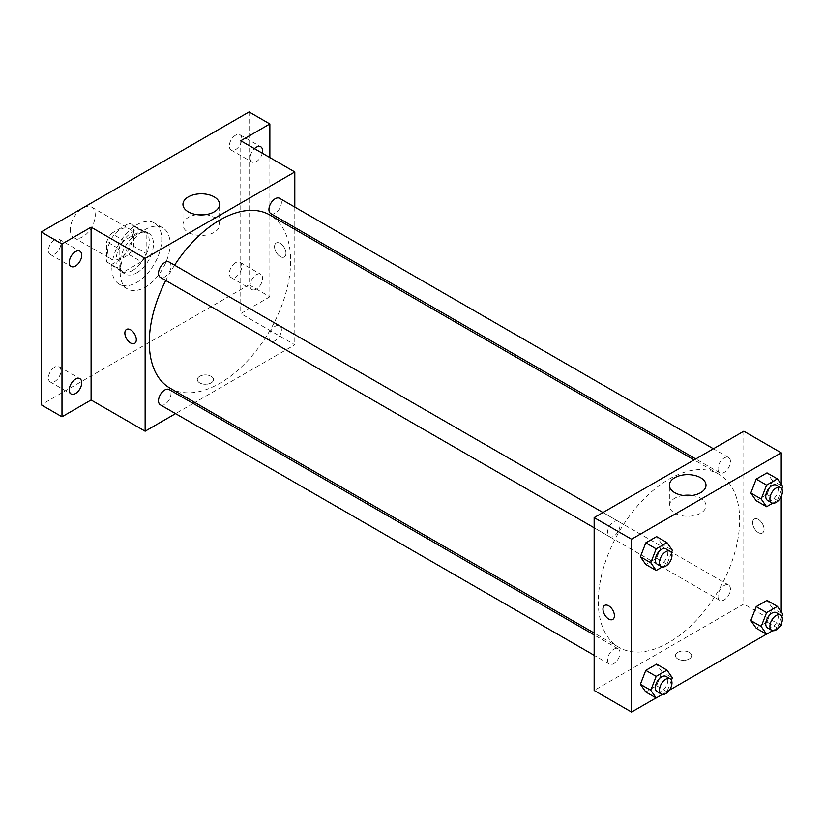 <?xml version="1.0" encoding="UTF-8"?>
<svg xmlns="http://www.w3.org/2000/svg" width="824" height="824" viewBox="0 0 824 824"><rect width="100%" height="100%" fill="white"/><g stroke="black" fill="none" stroke-linecap="round" stroke-linejoin="round"><path stroke-width="0.62" stroke-dasharray="4.12 3.09" d="M70.297 229.577A17.634 10.187 120 0 0 73.954 237.652A17.634 10.187 120 0 0 91.598 227.465A17.634 10.187 120 0 0 91.598 207.102A17.634 10.187 120 0 0 78.002 211.83A17.634 10.187 120 0 0 70.297 229.577M107.717 251.176A17.634 10.187 120 0 0 111.374 259.251A17.634 10.187 120 0 0 129.007 249.075A17.634 10.187 120 0 0 129.007 228.701A17.634 10.187 120 0 0 115.422 233.429A17.634 10.187 120 0 0 107.717 251.176M111.446 233.429L128.946 223.325A22.763 13.143 120 0 1 131.572 224.262A22.763 13.143 120 0 1 133.704 226.075L133.704 246.283A22.763 13.143 120 0 1 128.946 254.534L111.446 264.638A22.763 13.143 120 0 1 108.809 263.69A22.763 13.143 120 0 1 106.677 261.888L106.677 241.679A22.763 13.143 120 0 1 111.446 233.429L123.909 240.629L141.419 230.524L128.946 223.325M128.946 254.534L141.419 261.733L123.909 271.838L111.446 264.638M106.677 261.888L119.15 269.088L119.15 248.879L106.677 241.679M119.15 269.088A22.763 13.143 120 0 0 121.282 270.9A22.763 13.143 120 0 0 123.909 271.838M141.419 261.733A22.763 13.143 120 0 0 146.178 253.483L133.704 246.283M141.419 230.524A22.763 13.143 120 0 1 144.046 231.462A22.763 13.143 120 0 1 146.178 233.274L146.178 253.483M123.909 240.629A22.763 13.143 120 0 0 119.15 248.879M132.664 270.385A23.515 13.575 -60 0 1 120.901 271.549A23.515 13.575 -60 0 1 120.901 244.388A23.515 13.575 -60 0 1 144.427 230.813A23.515 13.575 -60 0 1 148.032 249.662A23.515 13.575 -60 0 1 132.664 270.385M136.825 272.785A23.515 13.575 120 0 0 152.183 252.062A23.515 13.575 120 0 0 148.578 233.213A23.515 13.575 120 0 0 130.46 239.516A23.515 13.575 120 0 0 120.191 263.186A23.515 13.575 120 0 0 125.063 273.949A23.515 13.575 120 0 0 136.825 272.785M146.178 233.274L133.704 226.075M111.879 267.985A35.278 20.363 120 0 0 119.181 284.136A35.278 20.363 120 0 0 154.459 263.762A35.278 20.363 120 0 0 154.459 223.026A35.278 20.363 120 0 0 127.277 232.481A35.278 20.363 120 0 0 111.879 267.985M120.191 272.785A35.278 20.363 120 0 0 127.493 288.936A35.278 20.363 120 0 0 162.771 268.562A35.278 20.363 120 0 0 162.771 227.826A35.278 20.363 120 0 0 135.589 237.281A35.278 20.363 120 0 0 120.191 272.785M235.561 135.218A8.817 5.088 120 0 0 229.803 142.995A8.817 5.088 120 0 0 231.153 150.061A8.817 5.088 120 0 0 239.969 144.972A8.817 5.088 120 0 0 239.969 134.786A8.817 5.088 120 0 0 235.561 135.218M54.714 239.63A8.817 5.088 120 0 0 48.946 247.406A8.817 5.088 120 0 0 50.305 254.472A8.817 5.088 120 0 0 59.122 249.384A8.817 5.088 120 0 0 59.122 239.197A8.817 5.088 120 0 0 54.714 239.63M54.714 367.144A8.817 5.088 120 0 0 48.946 374.91A8.817 5.088 120 0 0 50.305 381.976A8.817 5.088 120 0 0 59.122 376.887A8.817 5.088 120 0 0 59.122 366.701A8.817 5.088 120 0 0 54.714 367.144M235.561 262.722A8.817 5.088 120 0 0 229.803 270.499A8.817 5.088 120 0 0 231.153 277.564A8.817 5.088 120 0 0 239.969 272.476A8.817 5.088 120 0 0 239.969 262.29A8.817 5.088 120 0 0 235.561 262.722M249.075 111.961L249.075 284.785L41.2 404.8M269.86 157.569L269.86 296.784L249.075 284.785M269.86 296.784L240.763 313.594L294.807 344.793L194.855 402.503M193.207 403.451L175.564 413.638M199.707 382.903A8.085 4.666 0 0 0 208.513 383.912A8.085 4.666 0 0 0 213.509 379.596A8.085 4.666 0 0 0 205.423 374.93A8.085 4.666 0 0 0 197.338 379.596A8.085 4.666 0 0 0 199.707 382.903A8.085 4.666 0 0 0 208.513 383.902A8.085 4.666 0 0 0 213.509 379.596A8.085 4.666 0 0 0 205.423 374.93A8.085 4.666 0 0 0 197.338 379.596A8.085 4.666 0 0 0 199.707 382.892M262.29 153.192A8.817 5.088 -60 0 1 256.346 161.628A8.817 5.088 -60 0 1 251.938 162.06A8.817 5.088 -60 0 1 254.441 148.67M256.346 289.131A8.817 5.088 -60 0 1 251.938 289.564A8.817 5.088 -60 0 1 250.589 282.498A8.817 5.088 -60 0 1 256.346 274.732A8.817 5.088 -60 0 1 260.755 274.289A8.817 5.088 -60 0 1 262.114 281.355A8.817 5.088 -60 0 1 256.346 289.131M240.763 140.77L240.763 313.594M169.991 388.145A99.951 57.711 120 0 0 269.942 330.445A99.951 57.711 120 0 0 269.942 215.023M174.595 265.204A99.951 57.711 120 0 0 165.778 280.479M294.807 207.102L294.807 227.476M294.807 229.381L294.807 344.793M270.777 213.591A8.817 5.088 120 0 0 279.594 208.503A8.817 5.088 120 0 0 279.594 198.316M160.35 404.852A8.817 5.088 120 0 0 169.167 399.764A8.817 5.088 120 0 0 169.167 389.577M268.943 337.067A8.817 5.088 120 0 0 270.777 341.105A8.817 5.088 120 0 0 279.594 336.007A8.817 5.088 120 0 0 279.594 325.83A8.817 5.088 120 0 0 272.796 328.189A8.817 5.088 120 0 0 268.943 337.067M169.167 262.073A8.817 5.088 -60 0 1 171.001 266.111A8.817 5.088 -60 0 1 167.148 274.989A8.817 5.088 -60 0 1 160.35 277.348M274.536 246.685A8.085 4.666 -120 0 0 278.069 254.812A8.085 4.666 -120 0 0 284.301 256.985A8.085 4.666 -120 0 0 284.301 247.643A8.085 4.666 -120 0 0 276.215 242.977A8.085 4.666 -120 0 0 274.536 246.685A8.085 4.666 -120 0 0 278.059 254.822A8.085 4.666 -120 0 0 284.29 256.985A8.085 4.666 -120 0 0 284.29 247.653A8.085 4.666 -120 0 0 276.205 242.977A8.085 4.666 -120 0 0 274.536 246.685M126.546 329.384L126.546 329.394A8.085 4.666 60 0 1 132.777 331.557A8.085 4.666 60 0 1 136.31 339.694A8.085 4.666 60 0 1 134.631 343.392L134.631 343.392M205.701 214.631A18.303 10.568 180 0 1 219.565 224.88A18.303 10.568 180 0 1 208.266 234.644A18.303 10.568 180 0 1 188.315 232.358A18.303 10.568 180 0 1 182.959 224.88A18.303 10.568 180 0 1 196.823 214.631M598.296 601.623A99.951 57.711 120 0 0 618.999 647.376A99.951 57.711 120 0 0 718.95 589.675A99.951 57.711 120 0 0 718.95 474.253A99.951 57.711 120 0 0 641.927 501.033A99.951 57.711 120 0 0 598.296 601.623M619.998 525.341A8.817 5.088 -60 0 1 616.156 534.22A8.817 5.088 -60 0 1 609.358 536.579A8.817 5.088 -60 0 1 609.358 526.392A8.817 5.088 -60 0 1 618.175 521.304A8.817 5.088 -60 0 1 619.998 525.341M717.951 596.298A8.817 5.088 120 0 0 719.774 600.336A8.817 5.088 120 0 0 728.601 595.237A8.817 5.088 120 0 0 728.601 585.061A8.817 5.088 120 0 0 721.803 587.419A8.817 5.088 120 0 0 717.951 596.298M607.525 660.045A8.817 5.088 120 0 0 609.358 664.082A8.817 5.088 120 0 0 618.175 658.994A8.817 5.088 120 0 0 618.175 648.807A8.817 5.088 120 0 0 611.377 651.176A8.817 5.088 120 0 0 607.525 660.045M717.951 468.794A8.817 5.088 120 0 0 719.774 472.832A8.817 5.088 120 0 0 728.601 467.733A8.817 5.088 120 0 0 728.601 457.547A8.817 5.088 120 0 0 721.803 459.916A8.817 5.088 120 0 0 717.951 468.794M743.814 431.199L743.814 604.023L594.145 690.43M781.224 625.622L743.814 604.023M779.782 626.456L766.475 634.15M669.366 690.213L656.048 697.897M677.812 658.932A8.085 4.666 0 0 0 686.619 659.942A8.085 4.666 0 0 0 691.614 655.626A8.085 4.666 0 0 0 683.529 650.96A8.085 4.666 0 0 0 675.443 655.626A8.085 4.666 0 0 0 677.812 658.932A8.085 4.666 0 0 0 686.619 659.942A8.085 4.666 0 0 0 691.614 655.626A8.085 4.666 0 0 0 683.529 650.96A8.085 4.666 0 0 0 675.443 655.626A8.085 4.666 0 0 0 677.812 658.932M772.407 480.557L767.01 472.873L772.407 480.557L767.01 494.472L756.205 500.714L767.01 494.472L772.407 480.557L782.8 486.562M661.981 671.817L656.584 664.134L661.981 671.817L656.584 685.733L645.779 691.964L656.584 685.733L661.981 671.817L672.374 677.812M781.224 484.316L781.224 496.45M781.224 611.83L781.224 623.964M772.407 608.061L767.01 600.377L772.407 608.061L767.01 621.976L756.205 628.218L767.01 621.976L772.407 608.061L782.8 614.065M661.981 544.304L656.584 536.62L661.981 544.304L656.584 558.229L645.779 564.461L656.584 558.229L661.981 544.304L672.374 550.308M752.642 522.715A8.085 4.666 -120 0 0 756.174 530.852A8.085 4.666 -120 0 0 762.406 533.015A8.085 4.666 -120 0 0 762.406 523.683A8.085 4.666 -120 0 0 754.321 519.017A8.085 4.666 -120 0 0 752.642 522.715A8.085 4.666 -120 0 0 756.174 530.852A8.085 4.666 -120 0 0 762.406 533.015A8.085 4.666 -120 0 0 762.406 523.683A8.085 4.666 -120 0 0 754.321 519.017A8.085 4.666 -120 0 0 752.642 522.715M604.651 605.424L604.651 605.424A8.085 4.666 60 0 1 610.883 607.587A8.085 4.666 60 0 1 614.416 615.724A8.085 4.666 60 0 1 612.737 619.421L612.737 619.421M692.119 495.461A18.303 10.568 180 0 1 705.993 505.72A18.303 10.568 180 0 1 694.694 515.484A18.303 10.568 180 0 1 674.743 513.187A18.303 10.568 180 0 1 669.376 505.72A18.303 10.568 180 0 1 683.25 495.461M671.436 552.739L666.976 564.224L662.29 566.933M657.171 564.183A8.817 5.088 120 0 0 665.988 559.094A8.817 5.088 120 0 0 665.988 548.908M666.976 564.224L656.584 558.229M781.863 488.982L777.403 500.477L772.706 503.186M767.587 500.426A8.817 5.088 120 0 0 776.404 495.337A8.817 5.088 120 0 0 776.404 485.151M777.403 500.477L767.01 494.472M671.436 680.243L666.976 691.738L662.29 694.436M657.171 691.686A8.817 5.088 120 0 0 665.988 686.598A8.817 5.088 120 0 0 665.988 676.411M666.976 691.738L656.584 685.733M781.863 616.486L777.403 627.981L772.706 630.69M767.587 627.939A8.817 5.088 120 0 0 776.404 622.841A8.817 5.088 120 0 0 776.404 612.665M777.403 627.981L767.01 621.976M73.954 237.652L111.374 259.251M91.598 207.102L129.007 228.701M148.578 233.213L144.427 230.813M125.063 273.949L120.901 271.549M144.046 231.462L131.572 224.262M121.282 270.9L108.809 263.69M162.771 227.826L154.459 223.026M127.493 288.936L119.181 284.136M231.153 277.564L251.938 289.564M239.969 262.29L260.755 274.289M50.305 381.976L71.091 393.975M59.122 366.701L79.907 378.7M50.305 254.472L71.091 266.471M59.122 239.197L79.907 251.196M231.153 150.061L251.938 162.06M239.969 134.786L260.755 146.785M219.565 224.88L219.565 204.373M182.959 224.88L182.959 204.373M718.95 474.253L694.096 459.905M618.999 647.376L594.145 633.028M594.145 527.793L609.358 536.579M602.962 512.518L618.175 521.304M728.601 585.061L279.594 325.83M719.774 600.336L270.777 341.105M618.175 648.807L594.145 634.933M609.358 664.082L594.145 655.296M728.601 457.547L713.388 448.771M719.774 472.832L695.744 458.947M705.993 505.72L705.993 485.212M669.376 505.72L669.376 485.212"/><path stroke-width="1.24" d="M175.564 413.638L145.137 431.199L91.093 400.001L61.985 416.8L41.2 404.8L41.2 231.977L249.075 111.961L269.86 123.96L269.86 157.569M194.855 402.503L193.207 403.451M75.499 393.542A8.817 5.088 -60 0 1 71.091 393.975A8.817 5.088 -60 0 1 69.741 386.909A8.817 5.088 -60 0 1 75.499 379.143A8.817 5.088 -60 0 1 79.907 378.7A8.817 5.088 -60 0 1 81.257 385.776A8.817 5.088 -60 0 1 75.499 393.542M75.499 266.039A8.817 5.088 -60 0 1 71.091 266.471A8.817 5.088 -60 0 1 69.741 259.406A8.817 5.088 -60 0 1 75.499 251.639A8.817 5.088 -60 0 1 79.907 251.196A8.817 5.088 -60 0 1 81.257 258.262A8.817 5.088 -60 0 1 75.499 266.039M91.093 400.001L91.093 227.177L61.985 243.976L41.2 231.977M61.985 416.8L61.985 243.976M145.137 431.199L145.137 258.375L91.093 227.177M145.137 258.375L294.807 171.969L240.763 140.77L269.86 123.96M188.315 211.85A18.303 10.568 180 0 1 182.959 204.373A18.303 10.568 180 0 1 201.262 193.805A18.303 10.568 180 0 1 219.565 204.373A18.303 10.568 180 0 1 208.266 214.137A18.303 10.568 180 0 1 188.315 211.85M254.441 148.67A8.817 5.088 -60 0 1 256.346 147.228A8.817 5.088 -60 0 1 260.755 146.785A8.817 5.088 -60 0 1 262.29 153.192M165.778 280.479A99.951 57.711 120 0 0 149.298 342.393A99.951 57.711 120 0 0 169.991 388.145L594.145 633.028M694.096 459.905L269.942 215.023A99.951 57.711 120 0 0 174.595 265.204M294.807 171.969L294.807 207.102M294.807 227.476L294.807 229.381M713.388 448.771L279.594 198.316A8.817 5.088 120 0 0 272.796 200.685A8.817 5.088 120 0 0 268.943 209.564A8.817 5.088 120 0 0 270.777 213.591L695.744 458.947M594.145 634.933L169.167 389.577A8.817 5.088 120 0 0 162.369 391.936A8.817 5.088 120 0 0 158.527 400.814A8.817 5.088 120 0 0 160.35 404.852L594.145 655.296M594.145 527.793L160.35 277.348A8.817 5.088 -60 0 1 160.35 267.161A8.817 5.088 -60 0 1 169.167 262.073L602.962 512.518M136.3 339.694A8.085 4.666 60 0 1 134.631 343.392A8.085 4.666 60 0 1 126.546 338.726A8.085 4.666 60 0 1 126.546 329.394A8.085 4.666 60 0 1 132.777 331.557A8.085 4.666 60 0 1 136.3 339.694M134.631 343.392A8.085 4.666 60 0 1 126.546 338.726A8.085 4.666 60 0 1 126.546 329.384M196.823 214.631A18.303 10.568 180 0 1 205.701 214.631M656.048 697.897L631.555 712.039L594.145 690.43L594.145 517.616L743.814 431.199L781.224 452.809L781.224 484.316M781.224 623.964L781.224 625.622L779.782 626.456M766.475 634.15L669.366 690.213M756.205 500.714L750.808 493.03L756.205 479.104L767.01 472.873L756.205 479.104L750.808 493.03L756.205 500.714L766.598 506.709L761.201 499.025L766.598 485.109L777.403 478.878L782.8 486.562L781.863 488.982M645.779 691.964L640.382 684.281L645.779 670.365L656.584 664.134L645.779 670.365L640.382 684.281L645.779 691.964L656.172 697.969L650.775 690.285L656.172 676.37L666.976 670.128L672.374 677.812L671.436 680.243M781.224 496.45L781.224 611.83M631.555 712.039L631.555 539.215L781.224 452.809M756.205 628.218L750.808 620.534L756.205 606.619L767.01 600.377L756.205 606.619L750.808 620.534L756.205 628.218L766.598 634.222L761.201 626.539L766.598 612.613L777.403 606.382L782.8 614.065L781.863 616.486M645.779 564.461L640.382 556.777L645.779 542.861L656.584 536.62L645.779 542.861L640.382 556.777L645.779 564.461L656.172 570.466L650.775 562.782L656.172 548.856L666.976 542.625L672.374 550.308L671.436 552.739M631.555 539.215L594.145 517.616M674.743 492.68A18.303 10.568 180 0 1 669.376 485.212A18.303 10.568 180 0 1 687.69 474.634A18.303 10.568 180 0 1 705.993 485.212A18.303 10.568 180 0 1 694.694 494.977A18.303 10.568 180 0 1 674.743 492.68M614.405 615.724A8.085 4.666 60 0 1 612.737 619.421A8.085 4.666 60 0 1 604.651 614.755A8.085 4.666 60 0 1 604.651 605.424A8.085 4.666 60 0 1 610.883 607.587A8.085 4.666 60 0 1 614.405 615.724M612.737 619.421A8.085 4.666 60 0 1 604.651 614.755A8.085 4.666 60 0 1 604.651 605.424M683.25 495.461A18.303 10.568 180 0 1 692.119 495.461M662.29 566.933L656.172 570.466M670.139 551.308L665.988 548.908A8.817 5.088 120 0 0 659.19 551.266A8.817 5.088 120 0 0 655.337 560.145A8.817 5.088 120 0 0 657.171 564.183L661.322 566.582A8.817 5.088 120 0 0 670.139 561.494A8.817 5.088 120 0 0 670.139 551.308A8.817 5.088 120 0 0 663.351 553.666A8.817 5.088 120 0 0 659.499 562.545A8.817 5.088 120 0 0 661.322 566.582M650.775 562.782L640.382 556.777M656.172 548.856L645.779 542.861M666.976 542.625L656.584 536.62M772.706 503.186L766.598 506.709M780.565 487.551L776.404 485.151A8.817 5.088 120 0 0 769.616 487.52A8.817 5.088 120 0 0 765.764 496.398A8.817 5.088 120 0 0 767.587 500.426L771.748 502.836A8.817 5.088 120 0 0 780.565 497.737A8.817 5.088 120 0 0 780.565 487.551A8.817 5.088 120 0 0 773.767 489.919A8.817 5.088 120 0 0 769.925 498.798A8.817 5.088 120 0 0 771.748 502.836M761.201 499.025L750.808 493.03M766.598 485.109L756.205 479.104M777.403 478.878L767.01 472.873M662.29 694.436L656.172 697.969M670.139 678.811L665.988 676.411A8.817 5.088 120 0 0 659.19 678.77A8.817 5.088 120 0 0 655.337 687.649A8.817 5.088 120 0 0 657.171 691.686L661.322 694.086A8.817 5.088 120 0 0 670.139 688.998A8.817 5.088 120 0 0 670.139 678.811A8.817 5.088 120 0 0 663.351 681.17A8.817 5.088 120 0 0 659.499 690.049A8.817 5.088 120 0 0 661.322 694.086M650.775 690.285L640.382 684.281M656.172 676.37L645.779 670.365M666.976 670.128L656.584 664.134M772.706 630.69L766.598 634.222M780.565 615.064L776.404 612.665A8.817 5.088 120 0 0 769.616 615.023A8.817 5.088 120 0 0 765.764 623.902A8.817 5.088 120 0 0 767.587 627.939L771.748 630.339A8.817 5.088 120 0 0 780.565 625.241A8.817 5.088 120 0 0 780.565 615.064A8.817 5.088 120 0 0 773.767 617.423A8.817 5.088 120 0 0 769.925 626.302A8.817 5.088 120 0 0 771.748 630.339M761.201 626.539L750.808 620.534M766.598 612.613L756.205 606.619M777.403 606.382L767.01 600.377"/></g></svg>
